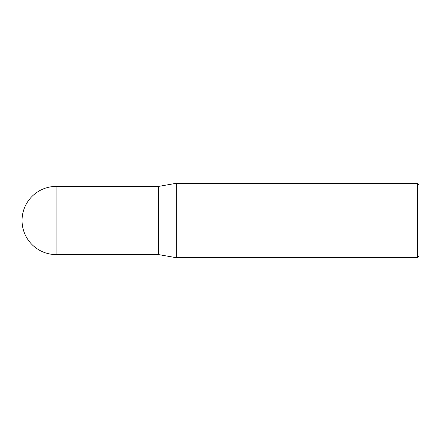 <?xml version="1.0" encoding="UTF-8"?>
<svg xmlns="http://www.w3.org/2000/svg" width="441" height="441" viewBox="0 0 441 441"><rect width="100%" height="100%" fill="white"/><g stroke="black" fill="none" stroke-linecap="round" stroke-linejoin="round"><path stroke-width="0.66" d="M158.484 254.573L158.484 186.427L176.262 183.291L176.262 257.709L158.484 254.573L56.123 254.573L56.123 186.427A34.073 34.073 0 0 0 22.05 220.5A34.073 34.073 0 0 0 56.123 254.573M417.462 183.291L418.95 184.779L418.95 256.221L417.462 257.709L417.462 183.291L176.262 183.291M417.462 257.709L176.262 257.709M158.484 186.427L56.123 186.427"/></g></svg>

